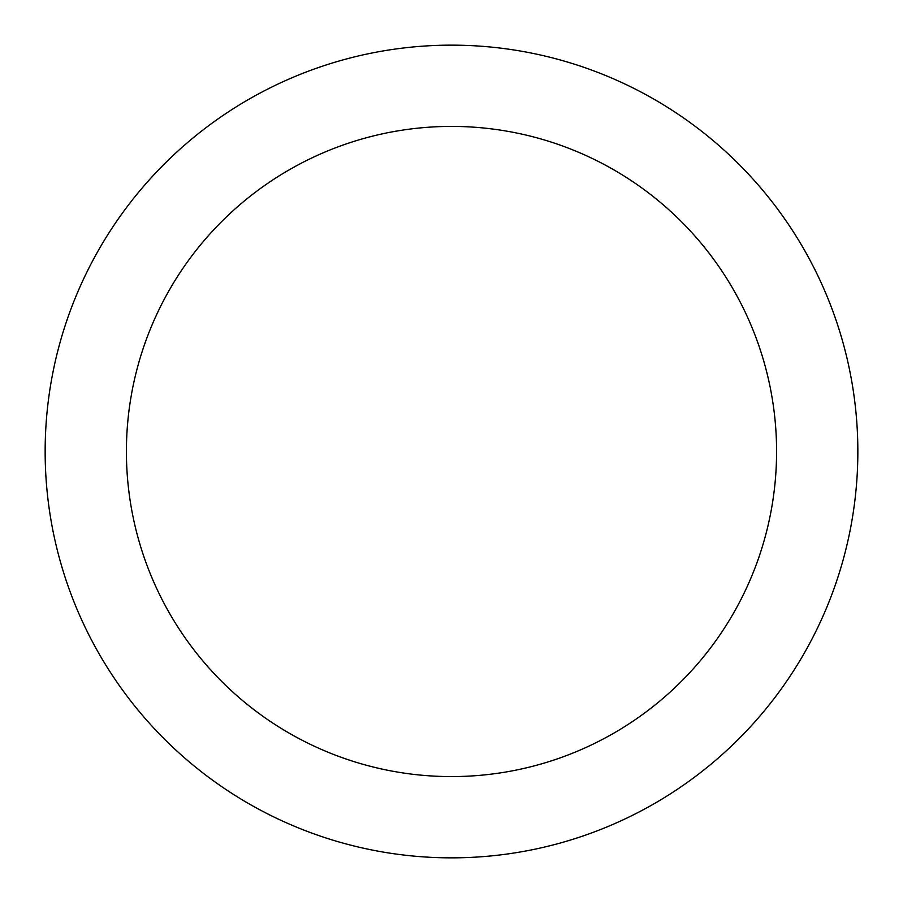 <?xml version="1.0" encoding="UTF-8"?>
<svg xmlns="http://www.w3.org/2000/svg" width="903" height="903" viewBox="0 0 903 903"><rect width="100%" height="100%" fill="white"/><g stroke="black" fill="none" stroke-linecap="round" stroke-linejoin="round"><path stroke-width="1.35" d="M857.85 451.5A406.35 406.35 0 0 0 248.325 99.59A406.35 406.35 0 0 0 248.325 803.41A406.35 406.35 0 0 0 857.85 451.5M776.58 451.5A325.08 325.08 0 0 0 288.96 169.967A325.08 325.08 0 0 0 288.96 733.033A325.08 325.08 0 0 0 776.58 451.5"/></g></svg>
